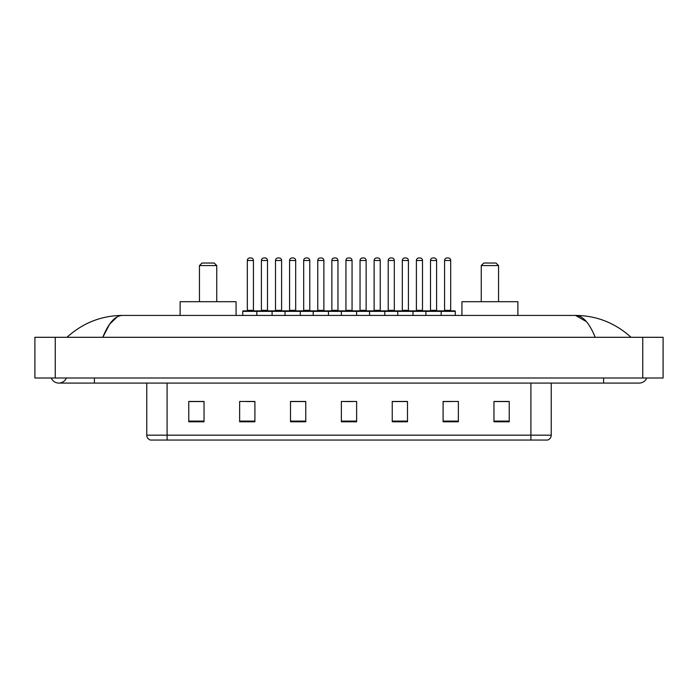 <?xml version="1.0" encoding="UTF-8"?>
<svg xmlns="http://www.w3.org/2000/svg" width="698" height="698" viewBox="0 0 698 698"><rect width="100%" height="100%" fill="white"/><g stroke="black" fill="none" stroke-linecap="round" stroke-linejoin="round"><path stroke-width="1.05" d="M51.259 377.993A8.14 8.14 0 0 0 66.354 377.993A8.14 8.14 0 0 1 51.259 377.993A8.14 8.14 0 0 0 58.807 383.08A8.14 8.14 0 0 1 51.259 377.993M646.741 377.993A8.14 8.14 0 0 1 639.194 383.08A8.14 8.14 0 0 0 646.741 377.993A8.14 8.14 0 0 1 639.194 383.08A8.14 8.14 0 0 0 646.741 377.993M595.202 337.3C589.365 322.938 582.813 315.644 575.536 315.426L122.464 315.426C115.187 315.644 108.635 322.938 102.798 337.3L109.647 324.151L117.177 316.857M55.247 337.3L663.1 337.3L663.1 377.993L34.9 377.993L34.9 337.3L55.247 337.3L55.247 377.993M629.326 335.729L631.053 337.3C615.043 322.877 596.537 315.592 575.536 315.426L586.399 321.612M68.674 335.729L66.947 337.3C82.879 322.912 101.385 315.618 122.464 315.426M530.899 440.054L530.899 435.168L551.245 435.168C551.106 437.602 549.884 439.234 547.581 440.054L150.419 440.054A5.087 5.087 0 0 1 146.755 435.168L146.755 383.08M509.226 421.793L509.226 401.446L493.966 401.446L493.966 421.793L509.226 421.793M458.359 421.793L458.359 401.446L443.099 401.446L443.099 421.793L458.359 421.793M407.492 421.793L407.492 401.446L392.232 401.446L392.232 421.793L407.492 421.793M204.034 421.793L204.034 401.446L188.774 401.446L188.774 421.793L204.034 421.793M254.901 421.793L254.901 401.446L239.641 401.446L239.641 421.793L254.901 421.793M305.768 421.793L305.768 401.446L290.508 401.446L290.508 421.793L305.768 421.793M356.626 421.793L356.626 401.446L341.374 401.446L341.374 421.793L356.626 421.793M521.642 440.054L167.101 440.054L167.101 435.168L530.899 435.168L530.899 383.08M443.815 401.542L451.449 401.542M493.966 401.542L508.214 401.542M302.915 401.542L296.458 401.542M246.551 401.542L254.185 401.542M189.786 401.542L204.034 401.542M401.542 401.542L395.085 401.542M345.187 401.542L352.813 401.542M305.768 401.542L290.508 401.542M407.492 401.542L392.232 401.542M199.454 265.58L216.746 265.58L214.207 263.033L201.992 263.033L199.454 265.58L199.454 301.693M216.746 265.58L216.746 301.693M236.072 315.426L236.072 301.693L180.128 301.693L180.128 315.426M481.254 265.58L498.547 265.58L496.008 263.033L483.793 263.033L481.254 265.58L481.254 301.693M498.547 265.58L498.547 301.693M517.872 315.426L517.872 301.693L461.928 301.693L461.928 315.426M440.508 310.854L454.747 310.854A0.506 0.506 0 0 1 455.262 311.36L256.829 311.36A0.506 0.506 0 0 1 257.335 310.854L271.583 310.854A0.506 0.506 0 0 1 272.089 311.36L272.089 315.426M267.509 260.494L261.41 260.494A2.539 2.539 0 0 1 263.949 257.946L264.97 257.946A2.539 2.539 0 0 1 267.509 260.494L267.509 310.34A0.506 0.506 0 0 0 268.023 310.854M261.41 260.494L261.41 310.34A0.506 0.506 0 0 1 260.904 310.854M257.492 310.854L243.253 310.854A0.506 0.506 0 0 0 242.738 311.36L256.829 311.36L256.829 315.426M285.011 315.426L285.011 311.36A0.506 0.506 0 0 1 285.517 310.854L299.765 310.854A0.506 0.506 0 0 1 300.271 311.36L300.271 315.426M295.69 260.494L289.591 260.494A2.539 2.539 0 0 1 292.13 257.946L293.151 257.946A2.539 2.539 0 0 1 295.69 260.494L295.69 310.34A0.506 0.506 0 0 0 296.205 310.854M289.591 260.494L289.591 310.34A0.506 0.506 0 0 1 289.077 310.854M313.193 315.426L313.193 311.36A0.506 0.506 0 0 1 313.699 310.854L327.938 310.854A0.506 0.506 0 0 1 328.453 311.36L328.453 315.426M323.872 260.494L317.764 260.494A2.539 2.539 0 0 1 320.312 257.946L321.333 257.946A2.539 2.539 0 0 1 323.872 260.494L323.872 310.34A0.506 0.506 0 0 0 324.378 310.854M317.764 260.494L317.764 310.34A0.506 0.506 0 0 1 317.258 310.854M341.374 315.426L341.374 311.36A0.506 0.506 0 0 1 341.88 310.854L356.12 310.854A0.506 0.506 0 0 1 356.626 311.36L356.626 315.426M352.054 260.494L345.946 260.494A2.539 2.539 0 0 1 348.494 257.946L349.506 257.946A2.539 2.539 0 0 1 352.054 260.494L352.054 310.34A0.506 0.506 0 0 0 352.56 310.854M345.946 260.494L345.946 310.34A0.506 0.506 0 0 1 345.44 310.854M369.547 315.426L369.547 311.36A0.506 0.506 0 0 1 370.062 310.854L384.301 310.854A0.506 0.506 0 0 1 384.807 311.36L384.807 315.426M380.236 260.494L374.128 260.494A2.539 2.539 0 0 1 376.667 257.946L377.688 257.946A2.539 2.539 0 0 1 380.236 260.494L380.236 310.34A0.506 0.506 0 0 0 380.742 310.854M374.128 260.494L374.128 310.34A0.506 0.506 0 0 1 373.622 310.854M397.729 315.426L397.729 311.36A0.506 0.506 0 0 1 398.235 310.854L412.483 310.854A0.506 0.506 0 0 1 412.989 311.36L412.989 315.426M408.409 260.494L402.31 260.494A2.539 2.539 0 0 1 404.849 257.946L405.87 257.946A2.539 2.539 0 0 1 408.409 260.494L408.409 310.34A0.506 0.506 0 0 0 408.923 310.854M402.31 260.494L402.31 310.34A0.506 0.506 0 0 1 401.795 310.854M425.911 315.426L425.911 311.36A0.506 0.506 0 0 1 426.417 310.854L440.665 310.854A0.506 0.506 0 0 1 441.171 311.36L441.171 315.426M436.59 260.494L430.492 260.494A2.539 2.539 0 0 1 433.03 257.946L434.051 257.946A2.539 2.539 0 0 1 436.59 260.494L436.59 310.34A0.506 0.506 0 0 0 437.096 310.854M430.492 260.494L430.492 310.34A0.506 0.506 0 0 1 429.977 310.854M247.319 260.494A2.539 2.539 0 0 1 249.858 257.946L250.879 257.946A2.539 2.539 0 0 1 253.426 260.494L247.319 260.494L247.319 310.34A0.506 0.506 0 0 1 246.813 310.854M253.426 260.494L253.426 310.34A0.506 0.506 0 0 0 253.932 310.854M242.738 311.36L242.738 315.426M285.674 310.854L271.426 310.854M275.501 260.494A2.539 2.539 0 0 1 278.04 257.946L279.06 257.946A2.539 2.539 0 0 1 281.599 260.494L275.501 260.494L275.501 310.34A0.506 0.506 0 0 1 274.986 310.854M281.599 260.494L281.599 310.34A0.506 0.506 0 0 0 282.114 310.854M313.847 310.854L299.608 310.854M303.682 260.494A2.539 2.539 0 0 1 306.221 257.946L307.242 257.946A2.539 2.539 0 0 1 309.781 260.494L303.682 260.494L303.682 310.34A0.506 0.506 0 0 1 303.168 310.854M309.781 260.494L309.781 310.34A0.506 0.506 0 0 0 310.287 310.854M342.029 310.854L327.79 310.854M331.855 260.494A2.539 2.539 0 0 1 334.403 257.946L335.415 257.946A2.539 2.539 0 0 1 337.963 260.494L331.855 260.494L331.855 310.34A0.506 0.506 0 0 1 331.349 310.854M337.963 260.494L337.963 310.34A0.506 0.506 0 0 0 338.469 310.854M370.21 310.854L355.971 310.854M360.037 260.494A2.539 2.539 0 0 1 362.585 257.946L363.597 257.946A2.539 2.539 0 0 1 366.145 260.494L360.037 260.494L360.037 310.34A0.506 0.506 0 0 1 359.531 310.854M366.145 260.494L366.145 310.34A0.506 0.506 0 0 0 366.651 310.854M398.392 310.854L384.153 310.854M388.219 260.494A2.539 2.539 0 0 1 390.758 257.946L391.779 257.946A2.539 2.539 0 0 1 394.318 260.494L388.219 260.494L388.219 310.34A0.506 0.506 0 0 1 387.713 310.854M394.318 260.494L394.318 310.34A0.506 0.506 0 0 0 394.832 310.854M426.574 310.854L412.326 310.854M416.401 260.494A2.539 2.539 0 0 1 418.94 257.946L419.96 257.946A2.539 2.539 0 0 1 422.499 260.494L416.401 260.494L416.401 310.34A0.506 0.506 0 0 1 415.886 310.854M422.499 260.494L422.499 310.34A0.506 0.506 0 0 0 423.014 310.854M444.574 260.494A2.539 2.539 0 0 1 447.121 257.946L448.142 257.946A2.539 2.539 0 0 1 450.681 260.494L444.574 260.494L444.574 310.34A0.506 0.506 0 0 1 444.068 310.854M450.681 260.494L450.681 310.34A0.506 0.506 0 0 0 451.187 310.854M455.262 311.36L455.262 315.426M603.587 377.993L603.587 383.08L639.194 383.08M94.413 377.993L94.413 383.08L603.587 383.08M642.753 337.3L642.753 377.993M146.755 435.168L167.101 435.168L167.101 383.08M356.626 421.086L341.374 421.086M305.768 421.086L290.508 421.086M254.901 421.086L239.641 421.086M204.034 421.086L188.774 421.086M407.492 421.086L392.232 421.086M458.359 421.086L443.099 421.086M509.226 421.086L493.966 421.086M261.41 310.34L267.509 310.34M289.591 310.34L295.69 310.34M317.764 310.34L323.872 310.34M345.946 310.34L352.054 310.34M374.128 310.34L380.236 310.34M402.31 310.34L408.409 310.34M430.492 310.34L436.59 310.34M247.319 310.34L253.426 310.34M275.501 310.34L281.599 310.34M303.682 310.34L309.781 310.34M331.855 310.34L337.963 310.34M360.037 310.34L366.145 310.34M388.219 310.34L394.318 310.34M416.401 310.34L422.499 310.34M444.574 310.34L450.681 310.34M94.413 383.08L58.807 383.08M551.245 435.168L551.245 383.08"/></g></svg>
